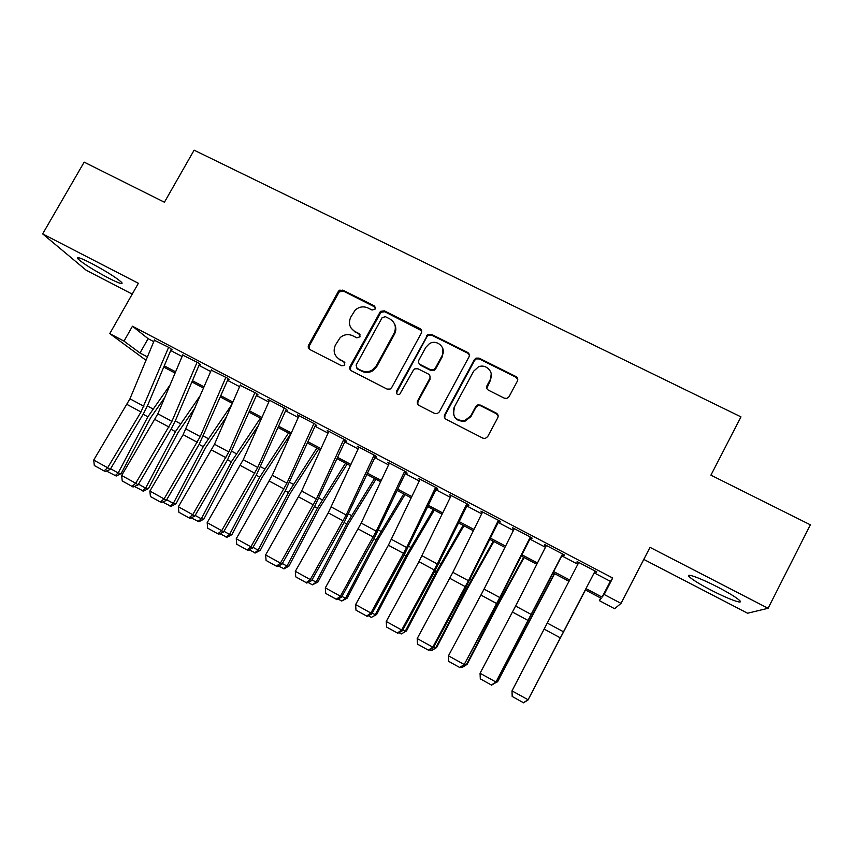 <?xml version="1.0" encoding="UTF-8"?>
<svg xmlns="http://www.w3.org/2000/svg" width="853" height="853" viewBox="0 0 853 853"><rect width="100%" height="100%" fill="white"/><g stroke="black" fill="none" stroke-linecap="round" stroke-linejoin="round"><path stroke-width="1.28" d="M375.32 308.999L374.371 305.864L342.789 290.095L338.577 291.022L308.626 345.07C307.805 346.979 308.242 348.472 309.938 349.57L341.488 365.734L344.036 365.51L344.74 364.7L343.802 361.533L339.697 359.433C334.237 355.893 332.819 351.073 335.453 344.975L340.198 337.596C344.068 334.397 348.237 333.779 352.715 335.751L356.821 337.831L360.062 336.786L359.124 333.64L355.019 331.561C349.549 328.064 348.131 323.276 350.743 317.199L355.147 310.161C359.049 306.717 363.325 305.992 367.974 307.986L372.079 310.034L375.32 308.999M375.555 307.357L343.332 291.065L339.142 291.993L309.276 345.902L309.234 349.09M344.857 362.674L339.697 359.433M360.254 334.952L355.019 331.561M717.757 587.099C700.324 578.025 684.831 572.48 689.288 576.756C692.476 579.731 699.716 584.188 710.986 590.095C727.812 598.891 744.157 604.937 739.679 600.544C736.512 597.58 729.208 593.102 717.757 587.099M91.143 263.214C80.331 257.766 75.928 256.305 77.9 258.854C83.434 263.726 93.563 270.081 108.278 277.939C119.1 283.431 123.568 284.913 121.67 282.386C116.285 277.609 106.103 271.222 91.143 263.214M504.272 398.17L506.895 398.404L509.06 396.666L517.366 381.142C518.166 379.18 517.675 377.634 515.873 376.504L479.109 358.143L476.049 358.1L474.375 359.646L444.701 414.686C443.88 416.648 444.36 418.194 446.14 419.345L482.873 438.165L485.154 438.495L487.66 436.672L497.757 417.799C498.568 415.827 498.077 414.27 496.275 413.119L480.495 405.122L477.861 404.887L475.729 406.614L470.728 415.923L464.672 420.646C455.406 420.721 451.887 416.328 454.116 407.457L473.65 371.194L478.373 366.929C486.018 363.314 494.569 372.334 490.272 379.532L487.02 385.577C486.21 387.539 486.7 389.075 488.492 390.216L504.272 398.17M594.189 572.853L610.321 581.319L612.721 578.025L604.169 594.498L621.027 603.391L614.618 608.722L599.36 600.651L601.194 598.294L585.329 589.903M146.002 360.286L109.77 333.608L138.378 283.292L42.65 233.893L84.159 162.145L164.426 202.225L194.111 150.171L740.98 416.882L710.912 475.164L810.35 524.819L768.095 608.296L650.029 547.359L621.027 603.391M109.77 333.608L124.005 341.115L139.999 353.003L147.398 356.917M612.721 578.025L132.45 326.23L124.005 341.115M421.329 333.139C422.139 331.22 421.681 329.706 419.932 328.608L384.33 310.833L380.481 311.356L350.093 366.289C349.272 368.208 349.719 369.722 351.436 370.831L387.017 389.053L390.12 389.075L391.698 387.571L421.329 333.139M431.341 334.301L467.519 352.364C469.289 353.483 469.768 355.008 468.958 356.949L439.295 411.924L437.205 413.63L434.55 413.417L419.036 405.463C417.277 404.322 416.808 402.776 417.618 400.835L429.677 378.583C430.488 376.642 430.019 375.107 428.259 373.987L418.023 368.805L414.825 368.837L413.332 370.298L399.599 394.481C397.008 394.822 395.984 393.734 396.517 391.207L427.897 334.483L431.341 334.301L431.661 335.165L467.743 353.185L467.519 352.364M643.791 559.408L747.569 613.222L768.095 608.296M42.65 233.893L86.196 270.252L132.226 294.114M172.21 349.869L169.79 347.896L154.35 340.23M200.551 364.743L198.291 362.856L182.681 355.115M229.169 379.756L227.09 377.964L211.277 370.149M258.075 394.928L256.177 393.222L240.173 385.353M287.28 410.25L285.552 408.63L267.885 399.364L269.356 400.707M316.783 425.732L315.237 424.208L297.388 414.846L298.827 416.221M343.61 439.817L346.585 441.374L345.23 439.935L327.2 430.477L328.608 431.917M373.87 455.694L376.685 457.176L375.523 455.833L357.311 446.279L358.708 447.729M404.45 471.741L407.105 473.138L406.145 471.901L387.731 462.241L389.117 463.691M435.35 487.948L437.845 489.259L437.077 488.129L418.482 478.373L419.857 479.823M466.57 504.336L468.905 505.562L468.34 504.528L449.542 494.665L450.917 496.126M498.12 520.895L500.284 522.025L499.933 521.098L480.932 511.139L482.297 512.589M530.001 537.625L532.005 538.669L531.856 537.848L512.664 527.783L514.018 529.233M562.223 554.535L564.057 555.495L564.132 554.781L544.726 544.598L546.069 546.059M132.45 326.23L148.102 338.662L153.764 341.637M170.696 350.519L182.084 356.501M198.984 365.372L210.691 371.524M227.559 380.374L239.586 386.686M256.422 395.525L268.78 402.008M285.574 410.826L298.262 417.49M315.024 426.287L328.053 433.132M344.772 441.907L358.143 448.934M374.83 457.688L388.552 464.896M405.196 473.628L419.281 481.028M435.872 489.739L450.331 497.331M466.879 506.021L481.7 513.805M498.205 522.462L513.41 530.449M529.862 539.085L545.451 547.274M561.85 555.879L577.844 564.27M595.106 571.03L527.964 700.068L594.818 571.638L596.45 572.491L596.748 571.894L577.129 561.605L576.969 562.266L578.473 563.055M600.715 598.038L599.36 600.651M585.99 588.623L602.101 597.132L604.169 594.498M164.266 365.82L175.611 371.823M192.437 380.715L204.102 386.867M220.895 395.749L232.88 402.072M249.641 410.933L261.956 417.437M278.675 426.265L291.321 432.951M308.008 441.769L320.984 448.625M337.639 457.421L350.956 464.459M367.568 473.234L381.238 480.452M397.807 489.206L411.839 496.617M428.355 505.349L442.75 512.952M459.234 521.652L473.991 529.457M490.422 538.136L505.562 546.133M521.94 554.791L537.465 562.991M553.8 571.617L569.719 580.029M569.058 581.309L553.139 572.896M536.814 564.27L521.3 556.071M504.923 547.413L489.793 539.405M473.362 530.726L458.605 522.932M442.131 514.22L427.748 506.618M411.231 497.885L397.199 490.475M380.641 481.721L366.971 474.492M350.37 465.717L337.052 458.679M320.408 449.883L307.432 443.027M290.756 434.209L278.121 427.524M261.391 418.684L249.097 412.18M232.336 403.33L220.362 396.997M203.568 388.126L191.904 381.963M175.089 373.07L163.744 367.067M148.102 338.662L139.999 353.003M610.321 581.319L602.101 597.132M358.591 447.676L358.889 447.111M388.819 463.542L389.128 462.966M419.367 479.567L419.676 478.991M450.224 495.764L450.533 495.188M481.412 512.131L481.721 511.555M512.93 528.668L513.239 528.082M544.779 545.376L545.088 544.79M576.969 562.266L577.278 561.679M351.148 328.17L355.541 332.425M336.295 356.639L340.262 360.222M421.659 330.772L384.778 311.75L380.928 312.273L350.636 367.067L350.551 370.17M385.343 316.666L382.091 317.711L356.106 365.116L357.044 368.304L361.405 370.533C365.063 372.239 368.699 372.068 372.303 370.01L376.312 365.788L394.086 333.267C396.677 327.147 395.216 322.338 389.693 318.841L385.343 316.666M356.501 367.91L357.044 368.304M394.64 324.129C396.272 327.424 396.229 330.761 394.502 334.131L376.781 366.566L372.772 370.778C369.178 372.836 365.564 373.006 361.907 371.29L357.567 369.072M469.342 354.88L467.743 353.185M429.965 376.024L430.008 379.329L417.981 401.528L417.789 404.375M431.661 335.165L428.227 335.346L426.99 336.658L396.944 391.922L396.784 393.873M442.142 355.573C446.769 347.928 436.896 338.812 429.358 343.706L425.796 347.363L418.93 359.998C418.119 361.917 418.588 363.442 420.337 364.562L430.573 369.733L433.676 369.754L435.275 368.24L442.142 355.573L442.44 356.383L442.878 348.738M419.015 363.357L420.337 364.562M442.44 356.383L435.595 369.018L433.996 370.533L430.893 370.511L420.689 365.351M491.232 373.731L490.432 380.289L486.818 388.35M454.382 408.139C452.154 416.978 455.662 421.361 464.917 421.286L470.952 416.584L470.728 415.923M498.141 415.763L496.425 413.79L480.687 405.804L478.064 405.57L475.931 407.297L470.952 416.584M517.771 379.5L515.969 377.261L479.301 358.953L476.251 358.9L474.577 360.446L444.989 415.347L444.744 418.023M163.008 368.816L164.128 367.28M110.581 468.755L118.172 472.946L147.868 416.786L170.035 385.023M115.016 475.782L118.172 472.946L121.126 473.575L116.211 476.027L106.422 471.027M164.789 397.413L150.629 417.767L121.126 473.575M168.627 347.288L141.001 411.967L107.649 467.753L110.144 469.491L143.272 414.036L147.558 405.58L171.197 349.335M154.5 339.878L129.955 398.809L93.713 460.066L107.649 467.753L104.055 470.909L94.31 465.525L104.055 470.909M105.058 471.592L110.144 469.491M93.713 460.066L94.31 465.525M138.495 484.163L145.618 488.087L175.43 431.65L200.562 395.131M142.387 490.901L145.618 488.087L148.411 488.62L143.517 491.115L134.358 486.466M195.23 407.531L178.042 432.535L148.411 488.62M166.698 499.709L173.33 503.377L203.27 446.641L231.813 404.525M170.024 506.17L173.33 503.377L175.974 503.824L171.09 506.341L162.582 502.054M226.397 416.946L205.722 447.441L175.974 503.824M195.166 515.425L201.319 518.816L231.376 461.793L260.4 418.162M197.939 521.599L201.319 518.816L203.792 519.168L198.941 521.727L191.083 517.803M258.416 425.412L233.669 462.497L203.792 519.168M223.934 531.291L229.585 534.404L259.77 477.094L288.506 433.015M226.13 537.166L229.585 534.404L231.899 534.66L227.058 537.262L219.871 533.711M290.5 434.07L261.892 477.712L231.899 534.66M197.107 362.226L171.911 421.361L135.723 483.246L138.058 484.899L171.133 429.048L175.441 420.55L199.495 364.188M182.83 354.741L157.858 413.812L121.648 475.484L135.723 483.246L132.066 486.391L122.224 480.953L132.066 486.391M133.004 487.042L138.058 484.899M121.648 475.484L122.224 480.953M225.864 377.325L200.231 436.576L164.085 498.898L166.26 500.455L199.261 444.2L228.071 379.19M211.448 369.754L183.139 434.667L149.872 491.051L164.085 498.898L160.353 502.022L150.427 496.531L160.353 502.022M161.238 502.641L166.26 500.455M149.872 491.051L150.427 496.531M254.919 392.561L228.839 451.951L192.735 514.711L194.729 516.172L227.676 459.511L256.945 394.331M240.354 384.927L214.498 444.242L178.373 506.778L192.735 514.711L188.939 517.824L178.895 512.269L188.939 517.824M189.75 518.4L194.729 516.172M178.373 506.778L178.895 512.269M284.273 407.958L257.734 467.476L221.673 530.673L223.497 532.048L256.38 474.972L286.107 409.643M269.559 400.238L243.244 459.692L207.172 522.676L221.673 530.673L217.803 533.775L207.663 528.178L217.803 533.775M340.006 289.988L338.982 292.184M218.549 534.319L223.497 532.048M207.172 522.676L207.663 528.178M252.989 547.317L258.128 550.164L288.442 492.544L316.889 448.017M254.599 552.893L258.128 550.164L260.272 550.313L255.463 552.947L248.959 549.78M318.702 448.977L290.393 493.066L260.272 550.313M313.925 423.514L286.917 483.161L250.91 546.805L252.552 548.084L285.371 490.592L315.567 425.093M299.062 415.72L272.288 475.292L236.26 538.723L250.91 546.805L246.965 549.897L236.729 544.235L246.965 549.897M247.637 550.398L252.552 548.084M236.26 538.723L236.729 544.235M282.343 563.513L286.971 566.061L317.401 508.143L345.55 463.168M283.345 568.78L286.971 566.061L288.932 566.125L284.145 568.791L278.334 566.008M347.182 464.032L319.182 508.569L288.932 566.125M343.876 439.231L316.399 499.005L280.445 563.108L281.906 564.281L314.65 506.373L345.326 440.713M328.863 431.351L301.621 491.061L265.635 554.93L280.445 563.108L276.425 566.179L266.083 560.464L276.425 566.179M277.022 566.637L281.906 564.281M265.635 554.93L266.083 560.464M311.995 579.869L316.09 582.13L346.649 523.913L374.499 478.469M312.39 584.827L316.09 582.13L317.881 582.087L312.39 584.827L308.018 582.407M375.938 479.237L348.248 524.232L317.881 582.087M374.147 455.107L346.179 515.009L310.279 579.571L311.558 580.648L344.228 522.313L375.384 456.494M358.974 447.153L328.256 512.834L295.33 571.318L310.279 579.571L306.195 582.631L295.746 576.852L306.195 582.631M306.717 583.057L311.558 580.648M295.33 571.318L295.746 576.852M341.946 596.396L345.508 598.358L376.194 539.832L403.736 493.93M341.722 601.034L345.508 598.358L347.118 598.209L341.722 601.034L338.001 598.977M404.983 494.591L377.612 540.056L347.118 598.209M404.727 471.155L376.269 531.174L340.432 596.204L341.52 597.175L374.115 538.414L405.761 472.434M389.394 463.115L361.192 523.07L325.313 587.866L340.432 596.204L336.263 599.254L325.707 593.411L336.263 599.254M336.711 599.638L341.52 597.175M325.313 587.866L325.707 593.411M372.217 613.094L375.224 614.757L406.039 555.911L433.26 509.529M371.343 617.401L376.653 614.501L371.343 617.401L368.304 615.717M434.316 510.094L407.276 556.039L376.653 614.501M435.627 487.362L406.668 547.509L370.895 613.008L371.791 613.883L404.301 554.674L436.459 488.534M420.134 479.237L388.392 545.227L355.626 604.585L370.895 613.008L366.651 616.047L355.978 610.151L366.651 616.047M367.025 616.388L371.791 613.883M355.626 604.585L355.978 610.151M402.808 629.972L405.239 631.316L436.192 572.16L463.083 525.299M401.283 633.939L406.486 630.953L401.283 633.939L398.916 632.627M463.947 525.747L437.237 572.171L406.486 630.953M466.858 503.75L434.316 569.964L401.678 629.994L402.371 630.762L434.795 571.105L467.465 504.805M451.194 495.54L418.93 561.679L386.249 621.485L401.678 629.994L397.359 633.011L386.58 627.051L397.359 633.011M397.647 633.31L402.371 630.762M386.249 621.485L386.58 627.051M433.708 647.022L435.574 648.045L466.655 588.57L493.215 541.218M431.511 650.647L436.619 647.566L431.511 650.647L429.848 649.719M493.866 541.57L467.497 588.485L436.619 647.566M498.408 520.298L468.425 580.701L432.78 647.16L433.281 647.811L465.621 587.717L498.802 521.258M482.585 512.003L452.868 572.331L417.192 638.556L432.78 647.16L428.387 650.167L417.49 644.143L428.387 650.167M428.601 650.423L433.281 647.811M417.192 638.556L417.49 644.143M464.938 664.242L466.207 664.945L497.427 605.15L523.646 557.308M461.11 666.993L462.07 667.526L467.071 664.359L498.077 604.958L524.094 557.542M530.299 537.027L499.794 597.548L464.213 664.508L496.755 604.489L530.47 537.87M514.316 528.647L484.067 589.103L448.454 655.808L464.213 664.508L459.735 667.494L448.731 661.406L459.735 667.494M459.863 667.707L464.512 665.052M448.454 655.808L448.731 661.406M562.532 553.938L495.988 682.037L562.479 554.663M546.368 545.462L515.596 606.046L480.058 673.252L495.988 682.037L491.424 685.012L480.303 678.86L491.424 685.012M491.467 685.172L496.062 682.464M480.058 673.252L480.303 678.86M512.195 696.624L512.003 690.877L528.092 699.759L523.454 702.712L512.205 696.496L523.454 702.712M578.771 562.468L512.003 690.877L512.205 696.496M523.411 702.829L527.964 700.068M496.489 681.654L497.171 682.027L554.386 573.557M492.703 684.447L497.832 681.323L554.621 573.674M528.391 699.247L585.435 589.967M528.338 699.353L585.457 589.977M374.84 306.792L374.371 305.864M344.356 362.322L343.802 361.533M359.635 334.493L359.124 333.64M309.276 345.902L308.626 345.07M338.758 292.536L338.193 291.577M343.332 291.065L342.789 290.095M350.636 367.067L350.093 366.289M380.15 313.243L379.692 312.326M384.778 311.75L384.33 310.833M420.284 329.482L419.932 328.608M361.907 371.29L361.405 370.533M376.781 366.566L376.312 365.788M394.502 334.131L394.086 333.267M417.981 401.528L417.618 400.835M430.008 379.329L429.677 378.583M396.944 391.922L396.517 391.207M426.99 336.658L426.66 335.794M430.893 370.511L430.573 369.733M435.595 369.018L435.275 368.24M487.202 386.324L487.02 385.577M490.432 380.289L490.272 379.532M475.931 407.297L475.729 406.614M480.687 405.804L480.495 405.122M496.425 413.79L496.275 413.119M444.989 415.347L444.701 414.686M474.577 360.446L474.375 359.646M479.301 358.953L479.109 358.143M515.969 377.261L515.873 376.504M143.144 414.249L147.868 416.786M147.398 405.964L152.783 408.854M143.869 406.295L129.955 398.809M141.001 411.967L127.086 404.471M171.005 429.262L175.43 431.65M175.281 420.934L180.335 423.653M199.133 444.424L203.27 446.641M203.44 436.054L208.153 438.591M227.548 459.735L231.376 461.793M231.877 451.322L236.249 453.668M256.252 475.196L259.77 477.094M260.602 466.751L264.622 468.905M171.911 421.361L157.858 413.812M169.022 427.054L154.969 419.495M200.231 436.576L186.039 428.952M197.32 442.302L183.139 434.667M228.839 451.951L214.498 444.242M225.906 457.698L211.576 449.979M257.734 467.476L243.244 459.692M254.78 473.255L240.301 465.461M285.243 490.816L288.442 492.544M289.615 482.329L293.272 484.291M286.917 483.161L272.288 475.292M283.942 488.961L269.324 481.092M314.522 506.597L317.401 508.143M318.926 498.067L322.21 499.837M316.399 499.005L301.621 491.061M313.403 504.837L298.635 496.883M344.1 522.537L346.649 523.913M348.536 513.964L351.436 515.532M346.179 515.009L331.252 506.981M343.173 520.863L328.256 512.834M373.987 538.638L376.194 539.832M378.444 530.022L380.96 531.387M376.269 531.174L361.192 523.07M373.241 537.059L358.164 528.945M404.173 554.908L406.039 555.911M408.651 546.251L410.783 547.391M406.668 547.509L391.431 539.32M403.618 553.426L388.392 545.227M434.678 571.339L436.192 572.16M439.178 562.649L440.916 563.577M437.386 564.014L421.99 555.74M434.316 569.964L418.93 561.679M465.493 587.941L466.655 588.57M470.024 579.208L471.346 579.912M468.425 580.701L452.868 572.331M465.333 586.672L449.787 578.291M496.627 604.724L497.427 605.15M501.191 595.938L502.097 596.428M499.794 597.548L484.067 589.103M496.681 603.551L480.964 595.085M531.483 614.586L515.596 606.046M528.348 620.611L512.472 612.059M563.513 631.796L547.455 623.17M560.368 637.852L544.321 629.215M689.288 576.756L690.002 575.348M77.9 258.854L78.572 257.691M339.142 291.993L338.577 291.022M380.928 312.273L380.481 311.356M372.772 370.778L372.303 370.01M433.996 370.533L433.676 369.754M428.227 335.346L427.897 334.483M464.917 421.286L464.672 420.646M478.064 405.57L477.861 404.887M476.251 358.9L476.049 358.1"/></g></svg>
